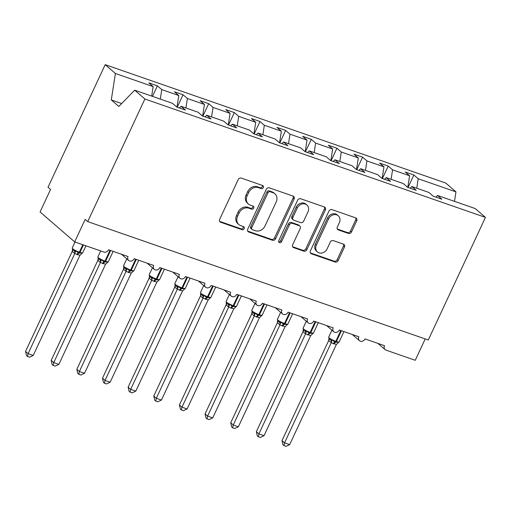 <?xml version="1.0" encoding="UTF-8"?>
<svg xmlns="http://www.w3.org/2000/svg" width="511" height="511" viewBox="0 0 511 511"><rect width="100%" height="100%" fill="white"/><g stroke="black" fill="none" stroke-linecap="round" stroke-linejoin="round"><path stroke-width="0.77" d="M263.331 187.556A1.731 1.463 130.9 0 0 262.641 185.525L241.249 178.084A2.472 2.089 130.9 0 0 238.203 179.591L219.673 219.34A2.472 2.089 130.9 0 0 220.062 221.908A2.472 2.089 130.9 0 0 220.656 222.247L242.048 229.688A1.731 1.463 130.9 0 0 243.492 226.597L240.726 225.632A7.914 6.688 130.9 0 1 238.841 224.546A7.914 6.688 130.9 0 1 237.577 216.325L239.116 213.01A7.914 6.688 130.9 0 1 248.857 208.188L251.629 209.152A1.731 1.463 130.9 0 0 253.066 206.061L250.301 205.096A7.914 6.688 130.9 0 1 248.416 204.01A7.914 6.688 130.9 0 1 247.152 195.79L248.691 192.481A7.914 6.688 130.9 0 1 258.432 187.652L261.204 188.616A1.731 1.463 130.9 0 0 263.331 187.556M248.416 204.01L247.401 203.129A7.914 6.688 130.9 0 1 246.13 194.908L247.675 191.599A7.914 6.688 130.9 0 1 257.416 186.77L260.182 187.735A1.731 1.463 130.9 0 0 262.411 185.442M219.641 221.372L241.032 228.807A1.731 1.463 130.9 0 0 243.262 226.514M238.841 224.546L237.819 223.665A7.914 6.688 130.9 0 1 236.555 215.444L238.1 212.135A7.914 6.688 130.9 0 1 247.841 207.306L250.607 208.271A1.731 1.463 130.9 0 0 252.836 205.978M348.47 233.45A2.472 2.089 130.9 0 0 351.517 231.943L356.716 220.79A2.472 2.089 130.9 0 0 356.32 218.223A2.472 2.089 130.9 0 0 355.733 217.884L331.971 209.625A2.472 2.089 130.9 0 0 328.924 211.132L310.394 250.875A2.472 2.089 130.9 0 0 310.784 253.45A2.472 2.089 130.9 0 0 311.378 253.788L335.139 262.047A2.472 2.089 130.9 0 0 338.18 260.54L344.465 247.069A2.472 2.089 130.9 0 0 344.069 244.501A2.472 2.089 130.9 0 0 343.475 244.162L333.306 240.624A2.472 2.089 130.9 0 0 330.266 242.131L327.149 248.812A6.611 5.589 130.9 0 1 317.433 251.942A6.611 5.589 130.9 0 1 316.379 245.069L328.579 218.9A6.611 5.589 130.9 0 1 338.295 215.776A6.611 5.589 130.9 0 1 339.349 222.649L337.317 227.005A2.472 2.089 130.9 0 0 337.714 229.58A2.472 2.089 130.9 0 0 338.301 229.918L348.47 233.45L347.454 232.569A2.472 2.089 130.9 0 0 350.495 231.061L355.694 219.909A2.472 2.089 130.9 0 0 355.726 217.884M144.881 99.006L485.45 217.405L475.249 208.571L437.499 195.445L441.849 199.213L433.232 196.218L428.882 192.449L411.853 186.534L416.203 190.296L407.586 187.301L403.236 183.538L386.207 177.617L390.557 181.386L381.941 178.39L377.591 174.621L360.562 168.7L364.911 172.469L356.295 169.473L351.945 165.705L334.916 159.79L339.266 163.552L330.649 160.556L326.299 156.794L309.27 150.873L313.62 154.635L305.003 151.639L300.653 147.877L283.624 141.956L287.98 145.724L279.364 142.729L275.007 138.96L257.985 133.039L262.335 136.807L253.718 133.812L249.368 130.043L232.339 124.128L236.689 127.891L228.072 124.895L223.722 121.133L206.693 115.211L211.043 118.98L202.426 115.984L198.076 112.216L181.047 106.294L185.397 110.063L176.78 107.067L172.431 103.299L134.68 90.179L144.881 99.006L87.713 221.608L85.171 219.404L74.676 241.901L103.912 252.064A3.781 3.194 -49.1 0 0 108.562 249.764L128.057 256.535A3.781 3.194 130.9 0 0 128.657 260.463A3.781 3.194 130.9 0 0 134.208 258.675L153.702 265.452A3.781 3.194 130.9 0 0 154.303 269.38A3.781 3.194 130.9 0 0 159.854 267.592L179.348 274.369A3.781 3.194 130.9 0 0 179.949 278.297A3.781 3.194 130.9 0 0 185.499 276.508L204.988 283.286A3.781 3.194 130.9 0 0 205.594 287.208A3.781 3.194 130.9 0 0 211.145 285.425L230.633 292.196A3.781 3.194 130.9 0 0 231.24 296.125A3.781 3.194 130.9 0 0 236.791 294.336L256.279 301.113A3.781 3.194 130.9 0 0 256.886 305.041A3.781 3.194 130.9 0 0 262.437 303.253L281.925 310.03A3.781 3.194 130.9 0 0 282.532 313.952A3.781 3.194 130.9 0 0 288.083 312.17L307.571 318.941A3.781 3.194 130.9 0 0 308.178 322.869A3.781 3.194 130.9 0 0 313.728 321.08L333.217 327.858A3.781 3.194 130.9 0 0 333.824 331.786A3.781 3.194 130.9 0 0 339.374 329.997L358.863 336.775A3.781 3.194 130.9 0 0 359.463 340.703A3.781 3.194 130.9 0 0 365.014 338.914L384.508 345.692A3.781 3.194 130.9 0 0 385.109 349.613A3.781 3.194 130.9 0 0 386.009 350.131L415.245 360.293L425.209 338.934M485.45 217.405L428.282 340L87.713 221.608M294.087 199.022A2.472 2.089 130.9 0 0 293.691 196.454A2.472 2.089 130.9 0 0 293.103 196.109L269.342 187.85A2.472 2.089 130.9 0 0 266.295 189.357L247.765 229.107A2.472 2.089 130.9 0 0 248.161 231.675A2.472 2.089 130.9 0 0 248.748 232.013L272.51 240.272A2.472 2.089 130.9 0 0 275.55 238.765L294.087 199.022L293.071 198.14A2.472 2.089 130.9 0 0 293.097 196.109M300.653 198.734L324.415 207A2.472 2.089 130.9 0 1 325.002 207.338A2.472 2.089 130.9 0 1 325.398 209.906L306.868 249.649A2.472 2.089 130.9 0 1 303.821 251.163L293.653 247.624A2.472 2.089 130.9 0 1 293.065 247.286A2.472 2.089 130.9 0 1 292.669 244.718L300.187 228.596A2.472 2.089 130.9 0 0 299.791 226.028A2.472 2.089 130.9 0 0 299.203 225.69L292.458 223.345A2.472 2.089 130.9 0 0 289.411 224.853L281.587 241.633A1.731 1.463 130.9 0 1 278.77 240.655L297.613 200.248A2.472 2.089 130.9 0 1 300.653 198.734M437.499 195.445L435.857 197.131M411.853 186.534L410.212 188.214M386.207 177.617L384.572 179.304M360.562 168.7L358.926 170.387M334.916 159.79L333.281 161.47M309.27 150.873L307.635 152.553M283.624 141.956L281.989 143.642M257.985 133.039L256.343 134.725M232.339 124.128L230.697 125.808M206.693 115.211L205.052 116.898M408.046 187.46L413.859 174.986L405.242 171.99L409.598 175.758L392.569 169.837L391.1 179.316M407.797 187.377L409.598 175.758M382.4 178.55L388.213 166.075L379.596 163.079L383.953 166.841L366.924 160.927L365.454 170.406M382.158 178.46L383.953 166.841M356.755 169.633L362.574 157.158L353.957 154.162L358.307 157.931L341.278 152.01L339.815 161.489M356.512 169.55L358.307 157.931M331.109 160.716L336.928 148.241L328.311 145.245L332.661 149.014L315.632 143.093L314.169 152.572M330.866 160.633L332.661 149.014M305.463 151.799L311.282 139.331L302.665 136.335L307.015 140.097L289.986 134.176L288.523 143.655M305.22 151.716L307.015 140.097M279.817 142.888L285.636 130.414L277.019 127.418L281.369 131.18L264.34 125.265L262.878 134.744M279.574 142.799L281.369 131.18M254.171 133.971L259.99 121.497L251.374 118.501L255.724 122.27L238.694 116.348L237.232 125.827M253.929 133.888L255.724 122.27M228.526 125.054L234.345 112.58L225.728 109.584L230.078 113.353L213.049 107.431L211.586 116.91M228.283 124.971L230.078 113.353M202.886 116.138L208.699 103.669L200.082 100.673L204.432 104.436L187.403 98.514L185.94 108M202.637 116.054L204.432 104.436M177.24 107.227L183.053 94.752L174.436 91.756L178.786 95.525L161.763 89.604L157.407 85.835L148.79 82.839L153.147 86.608L115.397 73.482L105.189 64.654L48.021 187.256L50.563 189.453L40.075 211.95L74.676 241.901M176.991 107.138L178.786 95.525M181.047 106.294L179.406 107.981M151.678 96.087L153.147 86.608M416.746 188.233L418.215 178.754L413.859 174.986M388.213 166.075L392.569 169.837M362.574 157.158L366.924 160.927M336.928 148.241L341.278 152.01M311.282 139.331L315.632 143.093M285.636 130.414L289.986 134.176M259.99 121.497L264.34 125.265M234.345 112.58L238.694 116.348M208.699 103.669L213.049 107.431M183.053 94.752L187.403 98.514M454.496 201.36L455.959 191.874L418.215 178.754M455.959 191.874L445.758 183.047L105.189 64.654M160.294 99.083L161.763 89.604M152.495 96.368L157.407 85.835M134.68 90.179L118.839 106.46L111.309 99.939L115.397 73.482M121.675 103.548L111.309 99.939M248.748 232.013L247.739 231.138L271.494 239.391A2.472 2.089 130.9 0 0 274.535 237.883L293.071 198.14M270.115 191.714A1.731 1.463 130.9 0 0 267.981 192.768L251.712 227.657A1.731 1.463 130.9 0 0 252.402 229.695L255.321 230.71A7.914 6.688 130.9 0 0 265.062 225.881L276.183 202.037A7.914 6.688 130.9 0 0 274.918 193.81A7.914 6.688 130.9 0 0 273.034 192.73L270.115 191.714L269.093 190.833A1.731 1.463 130.9 0 0 266.966 191.887L267.981 192.768M251.993 229.458L250.971 228.577A1.731 1.463 130.9 0 1 250.697 226.775L266.966 191.887M274.918 193.81L273.896 192.928A7.914 6.688 130.9 0 0 272.018 191.849L273.034 192.73M269.093 190.833L272.018 191.849M293.653 247.624L292.643 246.749L302.806 250.281A2.472 2.089 130.9 0 0 305.846 248.774L324.383 209.025A2.472 2.089 130.9 0 0 324.408 206.993M299.791 226.028L298.775 225.147A2.472 2.089 130.9 0 0 298.181 224.808L291.436 222.464A2.472 2.089 130.9 0 0 288.396 223.971L280.571 240.751L281.587 241.633M278.661 241.863A1.731 1.463 130.9 0 0 280.571 240.751M307.986 211.873A6.611 5.589 130.9 0 0 306.926 205A6.611 5.589 130.9 0 0 297.21 208.124L292.912 217.347A2.472 2.089 130.9 0 0 293.308 219.915A2.472 2.089 130.9 0 0 293.895 220.254L300.64 222.598A2.472 2.089 130.9 0 0 303.687 221.091L307.986 211.873M306.926 205L305.91 204.119A6.611 5.589 130.9 0 0 296.195 207.242L297.21 208.124M293.308 219.915L292.292 219.034A2.472 2.089 130.9 0 1 291.896 216.466L296.195 207.242M337.292 229.037L347.454 232.569M338.295 215.776L337.273 214.895A6.611 5.589 130.9 0 0 327.557 218.018L328.579 218.9M317.433 251.942L316.418 251.061A6.611 5.589 130.9 0 1 315.357 244.188L327.557 218.018M311.378 253.788L310.369 252.913L334.117 261.166A2.472 2.089 130.9 0 0 337.164 259.658L343.443 246.187A2.472 2.089 130.9 0 0 343.469 244.156M72.217 251.399L25.55 351.485L28.092 353.682L33.221 355.471L79.94 255.289L74.734 253.603L72.23 251.431L72.453 249.413M33.221 355.471L29.555 357.195L27.505 356.486L28.092 353.682L74.766 253.603M83.427 244.941L79.952 252.389L79.339 252.179A5.417 0.926 25 0 1 72.741 248.748A5.417 0.926 25 0 1 72.243 247.995L72.83 249.956L74.223 250.856L75.634 250.837L78.579 252.939A1.258 0.639 -70.8 0 0 79.339 252.179L82.808 244.731M76.912 254.619A2.772 1.405 109.2 0 1 78.579 252.939L82.252 253.137L81.722 253.462M79.94 255.289L82.673 252.785L85.925 245.81M74.81 253.501L75.634 250.837M27.505 356.486L26.489 355.605L25.55 351.485M97.863 260.316L51.196 360.396L53.738 362.599L58.867 364.381L105.585 264.2L100.38 262.513L97.876 260.348L98.099 258.33M58.867 364.381L55.201 366.112L53.15 365.397L53.738 362.599L100.405 262.52M110.644 250.486L105.598 261.306L104.985 261.089A5.417 0.926 25 0 1 98.38 257.665A5.417 0.926 25 0 1 97.888 256.905L98.476 258.873L99.869 259.773L101.28 259.748L104.225 261.856A1.258 0.639 -70.8 0 0 104.985 261.089L110.031 250.269M102.558 263.535A2.772 1.405 109.2 0 1 104.225 261.856L107.898 262.054L107.367 262.379M105.585 264.2L108.319 261.702L113.142 251.355M100.456 262.418L101.28 259.748M53.15 365.397L52.135 364.515L51.196 360.396M123.509 269.233L76.842 369.312L79.384 371.516L84.513 373.298L131.231 273.117L126.025 271.43L123.521 269.265L123.745 267.247M84.513 373.298L80.847 375.029L78.796 374.314L79.384 371.516L126.051 271.437M136.29 259.396L131.244 270.223L130.624 270.006A5.417 0.926 25 0 1 124.026 266.576A5.417 0.926 25 0 1 123.528 265.822L124.122 267.79L125.514 268.684L126.926 268.665L129.871 270.773A1.258 0.639 -70.8 0 0 130.624 270.006L135.671 259.186M128.204 272.452A2.772 1.405 109.2 0 1 129.871 270.773L133.543 270.964L133.013 271.29M131.231 273.117L133.965 270.613L138.788 260.265M126.096 271.335L126.926 268.665M78.796 374.314L77.781 373.432L76.842 369.312M149.155 278.15L102.487 378.229L105.03 380.433L110.159 382.215L156.877 282.034L151.671 280.347L149.167 278.182L149.384 276.157M110.159 382.215L106.492 383.94L104.442 383.231L105.03 380.433L151.697 280.347M161.936 268.313L156.89 279.134L156.27 278.923A5.417 0.926 25 0 1 149.672 275.493A5.417 0.926 25 0 1 149.174 274.739L149.761 276.707L151.154 277.601L152.572 277.582L155.516 279.683A1.258 0.639 -70.8 0 0 156.27 278.923L161.316 268.103M153.849 281.363A2.772 1.405 109.2 0 1 155.516 279.683L159.189 279.881L158.659 280.207M156.877 282.034L158.78 280.284M151.741 280.245L152.572 277.582M104.442 383.231L103.426 382.349L102.487 378.229M174.8 287.061L128.133 387.146L130.675 389.344L135.805 391.126L182.523 290.944L177.317 289.264L174.813 287.093L175.03 285.074M135.805 391.126L132.138 392.857L130.088 392.141L130.675 389.344L177.343 289.264M187.582 277.23L182.536 288.051L181.916 287.834A5.417 0.926 25 0 1 175.318 284.41A5.417 0.926 25 0 1 174.819 283.656L175.407 285.617L176.8 286.518L178.218 286.499L181.162 288.6A1.258 0.639 -70.8 0 0 181.916 287.834L186.962 277.013M179.495 290.28A2.772 1.405 109.2 0 1 181.162 288.6L184.835 288.798L184.299 289.124M182.523 290.944L185.25 288.447L190.079 278.099M177.387 289.162L178.218 286.499M130.088 392.141L129.072 391.266L128.133 387.146M200.446 295.978L153.773 396.057L156.321 398.261L161.45 400.043L208.169 299.861L202.963 298.175L200.459 296.01L200.676 293.991M161.45 400.043L157.784 401.774L155.734 401.058L156.321 398.261L202.988 298.181M213.221 286.147L208.175 296.968L207.562 296.75A5.417 0.926 25 0 1 200.964 293.327A5.417 0.926 25 0 1 200.465 292.567L201.053 294.534L202.445 295.428L203.863 295.409L206.802 297.517A1.258 0.639 -70.8 0 0 207.562 296.75L212.608 285.93M205.135 299.197A2.772 1.405 109.2 0 1 206.802 297.517L210.481 297.709L209.944 298.041M208.169 299.861L210.896 297.364L215.725 287.016M203.033 298.079L203.863 295.409M155.734 401.058L154.718 400.177L153.773 396.057M226.092 304.895L179.418 404.974L181.967 407.178L187.096 408.96L233.814 308.778L228.609 307.092L226.105 304.926L226.322 302.908M187.096 408.96L183.43 410.684L181.379 409.975L181.967 407.178L228.634 307.098M238.867 295.058L233.821 305.878L233.208 305.667A5.417 0.926 25 0 1 226.609 302.237A5.417 0.926 25 0 1 226.111 301.484L226.699 303.451L228.091 304.345L229.509 304.326L232.448 306.428A1.258 0.639 -70.8 0 0 233.208 305.667L238.254 294.847M230.78 308.114A2.772 1.405 109.2 0 1 232.448 306.428L236.127 306.626L235.59 306.951M233.814 308.778L236.542 306.274L241.371 295.926M228.679 306.996L229.509 304.326M181.379 409.975L180.364 409.094L179.418 404.974M251.731 313.805L205.064 413.891L207.613 416.088L212.742 417.877L259.454 317.695L254.254 316.009L251.751 313.843L251.968 311.819M212.742 417.877L209.069 419.601L207.025 418.892L207.613 416.088L254.28 316.009M252.345 312.368L253.737 313.262L255.149 313.243L258.093 315.344A1.258 0.639 -70.8 0 0 258.853 314.584L263.9 303.764M256.426 317.024A2.772 1.405 109.2 0 1 258.093 315.344L261.766 315.543L261.236 315.868M259.454 317.695L262.188 315.191L267.017 304.843M254.325 315.907L255.149 313.243M207.025 418.892L206.003 418.011L205.064 413.891M277.377 322.722L230.71 422.801L233.252 425.005L238.382 426.787L285.055 326.708L279.894 324.919L277.377 322.722L277.614 320.736M238.382 426.787L234.715 428.518L232.665 427.803L233.252 425.005L279.926 324.926M290.159 312.892L285.112 323.712L284.499 323.495A5.417 0.926 25 0 1 277.901 320.071A5.417 0.926 25 0 1 277.403 319.318L277.99 321.278L279.383 322.179L280.795 322.154L283.739 324.261A1.258 0.639 -70.8 0 0 284.499 323.495L289.545 312.675M282.072 325.941A2.772 1.405 109.2 0 1 283.739 324.261L287.412 324.459L286.882 324.785M285.1 326.606L287.834 324.108L292.656 313.76M279.971 324.824L280.795 322.154M232.665 427.803L231.649 426.928L230.71 422.801M303.023 331.639L256.356 431.718L258.898 433.922L264.027 435.704L310.701 335.625L305.54 333.836L303.036 331.671L303.259 329.652M264.027 435.704L260.361 437.435L258.31 436.72L258.898 433.922L305.572 333.843M315.804 321.809L310.758 332.629L310.145 332.412A5.417 0.926 25 0 1 303.547 328.988A5.417 0.926 25 0 1 303.049 328.228L303.636 330.195L305.029 331.09L306.44 331.071L309.385 333.178A1.258 0.639 -70.8 0 0 310.145 332.412L315.191 321.591M307.718 334.858A2.772 1.405 109.2 0 1 309.385 333.178L313.058 333.37L312.528 333.702M310.745 335.523L313.479 333.019L318.302 322.677M305.616 333.74L306.44 331.071M258.31 436.72L257.295 435.838L256.356 431.718M328.669 340.556L282.002 440.635L284.544 442.839L289.673 444.621L336.391 344.44L331.185 342.753L328.682 340.588L328.905 338.563M289.673 444.621L286.007 446.346L283.956 445.637L284.544 442.839L331.211 342.753M341.45 330.719L336.404 341.54L335.791 341.329A5.417 0.926 25 0 1 329.186 337.899A5.417 0.926 25 0 1 328.694 337.145L329.282 339.112L330.674 340.007L332.086 339.987L335.031 342.089A1.258 0.639 -70.8 0 0 335.791 341.329L340.837 330.508M333.364 343.769A2.772 1.405 109.2 0 1 335.031 342.089L338.704 342.287L338.173 342.613M336.391 344.44L339.125 341.936L343.948 331.588M331.262 342.651L332.086 339.987M283.956 445.637L282.941 444.755L282.002 440.635M257.416 186.77L258.432 187.652M247.675 191.599L248.691 192.481M246.13 194.908L247.152 195.79M250.607 208.271L251.629 209.152M247.841 207.306L248.857 208.188M238.1 212.135L239.116 213.01M236.555 215.444L237.577 216.325M241.032 228.807L242.048 229.688M219.647 221.378L220.656 222.247M260.182 187.735L261.204 188.616M274.535 237.883L275.55 238.765M271.494 239.391L272.51 240.272M250.697 226.775L251.712 227.657M324.383 209.025L325.398 209.906M305.846 248.774L306.868 249.649M302.806 250.281L303.821 251.163M298.181 224.808L299.203 225.69M291.436 222.464L292.458 223.345M288.396 223.971L289.411 224.853M291.896 216.466L292.912 217.347M337.292 229.043L338.301 229.918M315.357 244.188L316.379 245.069M343.443 246.187L344.465 247.069M337.164 259.658L338.18 260.54M334.117 261.166L335.139 262.047M355.694 219.909L356.716 220.79M350.495 231.061L351.517 231.943M77.525 254.836A2.772 1.405 109.2 0 1 79.192 253.156A1.258 0.639 109.2 0 0 79.952 252.389A5.417 0.926 25 0 0 82.673 252.785M72.575 249.7A2.772 2.089 -23.3 0 1 72.23 251.431M74.223 250.856A2.772 2.376 -82.9 0 1 74.734 253.603M103.171 263.746A2.772 1.405 109.2 0 1 104.838 262.066A1.258 0.639 109.2 0 0 105.598 261.306A5.417 0.926 25 0 0 108.319 261.702M98.221 258.611A2.772 2.089 -23.3 0 1 97.876 260.348M99.869 259.773A2.772 2.376 -82.9 0 1 100.38 262.513M128.817 272.663A2.772 1.405 109.2 0 1 130.484 270.983A1.258 0.639 109.2 0 0 131.244 270.223A5.417 0.926 25 0 0 133.965 270.613M123.866 267.528A2.772 2.089 -23.3 0 1 123.521 269.265M125.514 268.684A2.772 2.376 -82.9 0 1 126.025 271.43M154.463 281.58A2.772 1.405 109.2 0 1 156.13 279.9A1.258 0.639 109.2 0 0 156.89 279.134A5.417 0.926 25 0 0 159.611 279.53L164.433 269.182M149.512 276.445A2.772 2.089 -23.3 0 1 149.167 278.182M151.154 277.601A2.772 2.376 -82.9 0 1 151.671 280.347M180.108 290.497A2.772 1.405 109.2 0 1 181.775 288.817A1.258 0.639 109.2 0 0 182.536 288.051A5.417 0.926 25 0 0 185.25 288.447M175.158 285.362A2.772 2.089 -23.3 0 1 174.813 287.093M176.8 286.518A2.772 2.376 -82.9 0 1 177.317 289.264M205.754 299.408A2.772 1.405 109.2 0 1 207.421 297.728A1.258 0.639 109.2 0 0 208.175 296.968A5.417 0.926 25 0 0 210.896 297.364M200.797 294.272A2.772 2.089 -23.3 0 1 200.459 296.01M202.445 295.428A2.772 2.376 -82.9 0 1 202.963 298.175M231.4 308.325A2.772 1.405 109.2 0 1 233.067 306.645A1.258 0.639 109.2 0 0 233.821 305.878A5.417 0.926 25 0 0 236.542 306.274M226.443 303.189A2.772 2.089 -23.3 0 1 226.105 304.926M228.091 304.345A2.772 2.376 -82.9 0 1 228.609 307.092M252.345 312.362L251.757 310.401A5.417 0.926 25 0 0 252.255 311.154A5.417 0.926 25 0 0 258.853 314.584L259.467 314.795L264.513 303.975M257.046 317.242A2.772 1.405 109.2 0 1 258.713 315.562A1.258 0.639 109.2 0 0 259.467 314.795A5.417 0.926 25 0 0 262.188 315.191M252.089 312.106A2.772 2.089 -23.3 0 1 251.751 313.843M253.737 313.262A2.772 2.376 -82.9 0 1 254.254 316.009M282.685 326.152A2.772 1.405 109.2 0 1 284.359 324.472A1.258 0.639 109.2 0 0 285.112 323.712A5.417 0.926 25 0 0 287.834 324.108M277.735 321.023A2.772 2.089 -23.3 0 1 277.396 322.754M279.383 322.179A2.772 2.376 -82.9 0 1 279.894 324.919M308.331 335.069A2.772 1.405 109.2 0 1 309.998 333.389A1.258 0.639 109.2 0 0 310.758 332.629A5.417 0.926 25 0 0 313.479 333.019M303.381 329.934A2.772 2.089 -23.3 0 1 303.036 331.671M305.029 331.09A2.772 2.376 -82.9 0 1 305.54 333.836M333.977 343.986A2.772 1.405 109.2 0 1 335.644 342.306A1.258 0.639 109.2 0 0 336.404 341.54A5.417 0.926 25 0 0 339.125 341.936M329.027 338.85A2.772 2.089 -23.3 0 1 328.682 340.588M330.674 340.007A2.772 2.376 -82.9 0 1 331.185 342.753M121.484 254.254L128.657 260.463M147.13 263.165L154.303 269.38M172.775 272.082L179.949 278.297M198.421 280.999L205.594 287.208M224.067 289.916L231.24 296.125M249.713 298.826L256.886 305.041M275.352 307.743L282.532 313.952M300.998 316.66L308.178 322.869M326.644 325.577L333.824 331.786M352.29 334.488L359.463 340.703M377.936 343.405L385.109 349.613M72.243 247.995L75.021 242.022M97.888 256.905L100.667 250.939M123.528 265.822L126.785 258.841M149.174 274.739L152.431 267.758M159.611 279.53L158.774 280.284M174.819 283.656L178.077 276.675M200.465 292.567L203.723 285.585M226.111 301.484L229.369 294.502M251.757 310.401L255.015 303.419M277.403 319.318L280.654 312.336M303.049 328.228L306.3 321.247M328.694 337.145L331.946 330.163"/></g></svg>
